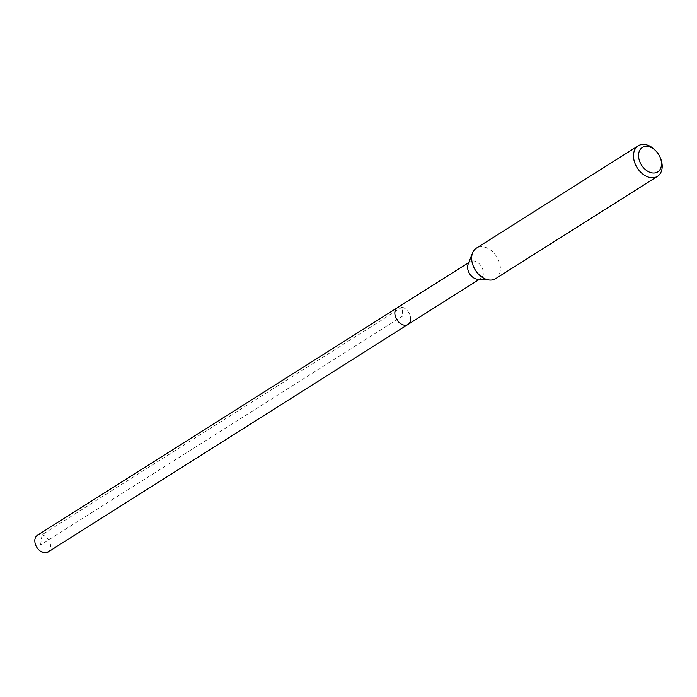 <?xml version="1.0" encoding="UTF-8"?>
<svg xmlns="http://www.w3.org/2000/svg" width="697" height="697" viewBox="0 0 697 697"><rect width="100%" height="100%" fill="white"/><g stroke="black" fill="none" stroke-linecap="round" stroke-linejoin="round"><path stroke-width="0.52" stroke-dasharray="3.48 2.61" d="M48.023 552.024A9.915 6.926 57.7 0 0 50.593 545.795A9.915 6.926 57.7 0 0 45.619 536.603A9.915 6.926 57.7 0 0 37.42 535.252M397.438 307.656A9.915 6.926 -122.3 0 1 405.637 309.006A9.915 6.926 -122.3 0 1 410.611 318.189A9.915 6.926 57.7 0 0 405.637 309.006A9.915 6.926 57.7 0 0 397.438 307.656M468.105 264.259A9.915 6.926 -122.3 0 1 470.187 261.663A9.915 6.926 -122.3 0 1 478.386 263.013A9.915 6.926 -122.3 0 1 483.361 272.196A9.915 6.926 -122.3 0 1 480.782 278.425A9.915 6.926 -122.3 0 1 477.541 279.192M408.041 324.419A9.915 6.926 57.7 0 0 410.611 318.189M495.654 278.634A18.035 12.598 57.7 0 0 500.324 267.3A18.035 12.598 57.7 0 0 491.289 250.598A18.035 12.598 57.7 0 0 476.373 248.141M656.121 151.188A18.035 12.598 -122.3 0 1 660.329 157.844M40.539 545.019L42.064 534.73L402.082 307.124L402.735 316.037L40.539 545.019M480.782 278.425L479.379 279.323M470.187 261.663L468.776 262.551"/><path stroke-width="1.05" d="M468.776 262.551L37.42 535.252A9.915 6.926 57.7 0 0 34.85 541.491A9.915 6.926 57.7 0 0 39.816 550.674A9.915 6.926 57.7 0 0 48.023 552.024L408.041 324.419A9.915 6.926 -122.3 0 1 399.834 323.068A9.915 6.926 -122.3 0 1 394.868 313.885A9.915 6.926 -122.3 0 1 397.438 307.656A9.915 6.926 57.7 0 0 394.868 313.885A9.915 6.926 57.7 0 0 399.834 323.068A9.915 6.926 57.7 0 0 408.041 324.419A9.915 6.926 -122.3 0 0 410.611 318.189M489.747 280.028L477.541 279.192A9.915 6.926 -122.3 0 1 467.617 267.892A9.915 6.926 -122.3 0 1 468.105 264.259L472.592 252.88A18.035 12.598 57.7 0 0 471.703 259.476A18.035 12.598 57.7 0 0 489.747 280.028A18.035 12.598 57.7 0 0 495.654 278.634L657.48 176.324A18.035 12.598 -122.3 0 1 642.564 173.867A18.035 12.598 -122.3 0 1 633.529 157.173A18.035 12.598 -122.3 0 1 638.199 145.839A18.035 12.598 -122.3 0 1 656.121 151.188L656.652 151.78A14.428 10.08 -122.3 0 1 660.015 157.113A14.428 10.08 -122.3 0 1 661.47 162.828A14.428 10.08 -122.3 0 1 650.972 172.656A14.428 10.08 -122.3 0 1 638.574 156.572A14.428 10.08 -122.3 0 1 644.316 146.64A14.428 10.08 -122.3 0 1 656.652 151.78M638.199 145.839L476.373 248.141A18.035 12.598 57.7 0 0 472.592 252.88M660.015 157.113L660.329 157.844A18.035 12.598 -122.3 0 1 662.15 164.989A18.035 12.598 -122.3 0 1 657.48 176.324M479.379 279.323L408.041 324.419"/></g></svg>
